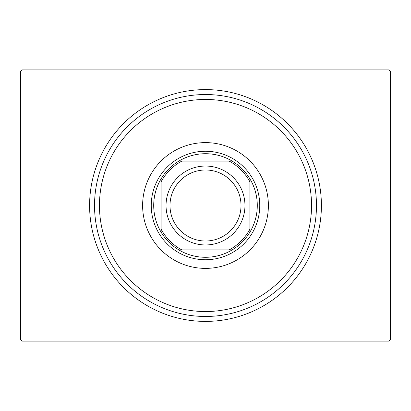<?xml version="1.0" encoding="UTF-8"?>
<svg xmlns="http://www.w3.org/2000/svg" width="411" height="411" viewBox="0 0 411 411"><rect width="100%" height="100%" fill="white"/><g stroke="black" fill="none" stroke-linecap="round" stroke-linejoin="round"><path stroke-width="0.62" d="M321.402 205.5A115.902 115.902 0 0 1 205.5 321.402A115.902 115.902 0 0 1 89.598 205.5A115.902 115.902 0 0 1 205.5 89.598A115.902 115.902 0 0 1 321.402 205.5M22.03 69.87L388.97 69.87L390.45 71.35L390.45 339.65L388.97 341.13L22.03 341.13L20.55 339.65L20.55 71.35L22.03 69.87M99.462 205.5A106.038 106.038 0 0 0 205.5 311.538A106.038 106.038 0 0 0 311.538 205.5A106.038 106.038 0 0 0 205.5 99.462A106.038 106.038 0 0 0 99.462 205.5M316.47 205.5A110.97 110.97 0 0 1 205.5 316.47A110.97 110.97 0 0 1 94.53 205.5A110.97 110.97 0 0 1 205.5 94.53A110.97 110.97 0 0 1 316.47 205.5M142.617 205.5A62.883 62.883 0 0 1 205.5 142.617A62.883 62.883 0 0 1 268.383 205.5A62.883 62.883 0 0 1 205.5 268.383A62.883 62.883 0 0 1 142.617 205.5M153.714 205.5A51.786 51.786 0 0 0 161.112 232.174L161.112 229.174L161.112 232.174A51.786 51.786 0 0 0 232.174 249.888L229.174 249.888L232.174 249.888A51.786 51.786 0 0 0 249.888 178.826L249.888 181.826L249.888 178.826A51.786 51.786 0 0 0 232.174 161.112L181.826 161.112A50.306 50.306 0 0 0 161.112 181.826L161.112 229.174A50.306 50.306 0 0 0 181.826 249.888L229.174 249.888A50.306 50.306 0 0 0 249.888 229.174L249.888 181.826A50.306 50.306 0 0 0 229.174 161.112L232.174 161.112A51.786 51.786 0 0 0 161.112 178.826L161.112 181.826L161.112 178.826A51.786 51.786 0 0 0 153.714 205.5M259.752 205.5A54.252 54.252 0 0 1 205.5 259.752A54.252 54.252 0 0 1 151.248 205.5A54.252 54.252 0 0 1 205.5 151.248A54.252 54.252 0 0 1 259.752 205.5M249.888 232.174L249.888 229.174L249.888 232.174M178.826 249.888L181.826 249.888L178.826 249.888M169.99 205.5A35.51 35.51 0 0 0 205.5 241.01A35.51 35.51 0 0 0 241.01 205.5A35.51 35.51 0 0 0 205.5 169.99A35.51 35.51 0 0 0 169.99 205.5M244.956 205.5A39.456 39.456 0 0 1 205.5 244.956A39.456 39.456 0 0 1 166.044 205.5A39.456 39.456 0 0 1 205.5 166.044A39.456 39.456 0 0 1 244.956 205.5"/></g></svg>
